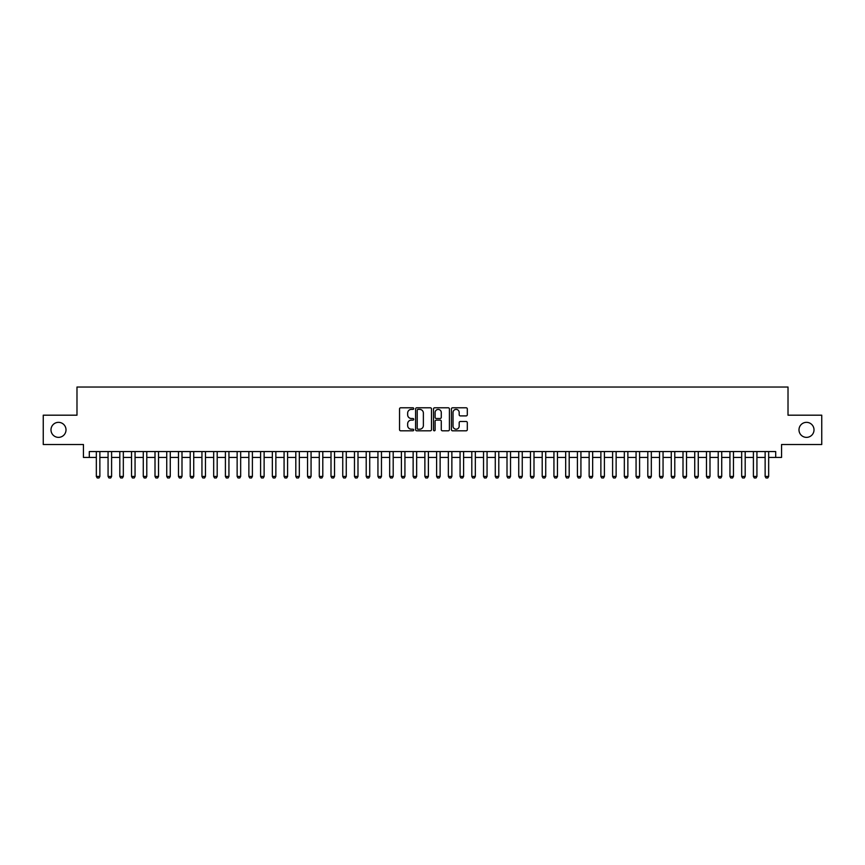 <?xml version="1.0" encoding="UTF-8"?>
<svg xmlns="http://www.w3.org/2000/svg" width="865" height="865" viewBox="0 0 865 865"><rect width="100%" height="100%" fill="white"/><g stroke="black" fill="none" stroke-linecap="round" stroke-linejoin="round"><path stroke-width="1.3" d="M413.73 408.594A0.811 0.811 0 0 0 412.919 407.783L400.69 407.783A1.157 1.157 0 0 0 399.533 408.94L399.533 429.667A1.157 1.157 0 0 0 400.69 430.813L412.919 430.813A0.811 0.811 0 0 0 413.73 430.013A0.811 0.811 0 0 0 412.919 429.202L411.34 429.202A3.687 3.687 0 0 1 407.653 425.515L407.653 423.796A3.687 3.687 0 0 1 411.34 420.109L412.919 420.109A0.811 0.811 0 0 0 413.73 419.298A0.811 0.811 0 0 0 412.919 418.498L411.34 418.498A3.687 3.687 0 0 1 407.653 414.811L407.653 413.081A3.687 3.687 0 0 1 411.34 409.394L412.919 409.394A0.811 0.811 0 0 0 413.73 408.594M798.99 429.862A7.504 7.504 0 0 0 806.494 437.366A7.504 7.504 0 0 0 814.008 429.862A7.504 7.504 0 0 0 806.494 422.347A7.504 7.504 0 0 0 798.99 429.862M50.992 429.862A7.504 7.504 0 0 0 58.506 437.366A7.504 7.504 0 0 0 66.01 429.862A7.504 7.504 0 0 0 58.506 422.347A7.504 7.504 0 0 0 50.992 429.862M466.159 415.903A1.157 1.157 0 0 0 467.305 414.746L467.305 408.94A1.157 1.157 0 0 0 466.159 407.783L452.568 407.783A1.157 1.157 0 0 0 451.422 408.94L451.422 429.667A1.157 1.157 0 0 0 452.568 430.813L466.159 430.813A1.157 1.157 0 0 0 467.305 429.667L467.305 422.639A1.157 1.157 0 0 0 466.159 421.493L460.342 421.493A1.157 1.157 0 0 0 459.185 422.639L459.185 426.121A3.082 3.082 0 0 1 456.114 429.202A3.082 3.082 0 0 1 453.033 426.121L453.033 412.475A3.082 3.082 0 0 1 456.114 409.394A3.082 3.082 0 0 1 459.185 412.475L459.185 414.746A1.157 1.157 0 0 0 460.342 415.903L466.159 415.903M89.3 457.434L89.3 451.562L775.7 451.562L775.7 457.434L781.56 457.434L781.56 444.524L821.75 444.524L821.75 415.189L788.015 415.189L788.015 387.033L76.985 387.033L76.985 415.189L43.25 415.189L43.25 444.524L83.44 444.524L83.44 457.434L96.339 457.434M431.494 408.94A1.157 1.157 0 0 0 430.338 407.783L416.746 407.783A1.157 1.157 0 0 0 415.6 408.94L415.6 429.667A1.157 1.157 0 0 0 416.746 430.813L430.338 430.813A1.157 1.157 0 0 0 431.494 429.667L431.494 408.94M434.663 407.783L448.254 407.783A1.157 1.157 0 0 1 449.4 408.94L449.4 429.667A1.157 1.157 0 0 1 448.254 430.813L442.437 430.813A1.157 1.157 0 0 1 441.28 429.667L441.28 421.255A1.157 1.157 0 0 0 440.134 420.109L436.274 420.109A1.157 1.157 0 0 0 435.117 421.255L435.117 430.013A0.811 0.811 0 0 1 434.317 430.813A0.811 0.811 0 0 1 433.506 430.013L433.506 408.94A1.157 1.157 0 0 1 434.663 407.783M99.864 457.434L108.071 457.434M111.596 457.434L119.813 457.434M123.327 457.434L131.545 457.434M135.059 457.434L143.276 457.434M146.791 457.434L155.008 457.434M158.533 457.434L166.74 457.434M170.264 457.434L178.471 457.434M181.996 457.434L190.213 457.434M193.728 457.434L201.945 457.434M205.459 457.434L213.677 457.434M217.191 457.434L225.408 457.434M228.933 457.434L237.14 457.434M240.665 457.434L248.871 457.434M252.396 457.434L260.603 457.434M264.128 457.434L272.345 457.434M275.859 457.434L284.077 457.434M287.591 457.434L295.808 457.434M299.322 457.434L307.54 457.434M311.065 457.434L319.272 457.434M322.796 457.434L331.003 457.434M334.528 457.434L342.745 457.434M346.26 457.434L354.477 457.434M357.991 457.434L366.209 457.434M369.723 457.434L377.94 457.434M381.465 457.434L389.672 457.434M393.197 457.434L401.403 457.434M404.928 457.434L413.135 457.434M416.66 457.434L424.877 457.434M428.391 457.434L436.609 457.434M440.123 457.434L448.34 457.434M451.865 457.434L460.072 457.434M463.597 457.434L471.803 457.434M475.328 457.434L483.535 457.434M487.06 457.434L495.277 457.434M498.791 457.434L507.009 457.434M510.523 457.434L518.74 457.434M522.255 457.434L530.472 457.434M533.997 457.434L542.204 457.434M545.729 457.434L553.935 457.434M557.46 457.434L565.678 457.434M569.192 457.434L577.409 457.434M580.923 457.434L589.141 457.434M592.655 457.434L600.872 457.434M604.397 457.434L612.604 457.434M616.129 457.434L624.335 457.434M627.86 457.434L636.067 457.434M639.592 457.434L647.809 457.434M651.323 457.434L659.541 457.434M663.055 457.434L671.272 457.434M674.787 457.434L683.004 457.434M686.529 457.434L694.736 457.434M698.26 457.434L706.467 457.434M709.992 457.434L718.21 457.434M721.724 457.434L729.941 457.434M733.455 457.434L741.673 457.434M745.187 457.434L753.404 457.434M756.929 457.434L765.136 457.434M768.661 457.434L775.7 457.434M418.022 409.394A0.811 0.811 0 0 0 417.211 410.205L417.211 428.402A0.811 0.811 0 0 0 418.022 429.202L419.687 429.202A3.687 3.687 0 0 0 423.374 425.515L423.374 413.081A3.687 3.687 0 0 0 419.687 409.394L418.022 409.394M441.28 412.529A3.082 3.082 0 0 0 438.198 409.448A3.082 3.082 0 0 0 435.117 412.529L435.117 417.341A1.157 1.157 0 0 0 436.274 418.498L440.134 418.498A1.157 1.157 0 0 0 441.28 417.341L441.28 412.529M99.864 451.562L99.864 476.442L98.978 477.967L97.226 477.967L96.339 476.442L96.339 451.562M96.339 476.442L99.864 476.442M111.596 451.562L111.596 476.442L110.72 477.967L108.958 477.967L108.071 476.442L108.071 451.562M108.071 476.442L111.596 476.442M123.327 451.562L123.327 476.442L122.452 477.967L120.689 477.967L119.813 476.442L119.813 451.562M119.813 476.442L123.327 476.442M135.059 451.562L135.059 476.442L134.183 477.967L132.421 477.967L131.545 476.442L131.545 451.562M131.545 476.442L135.059 476.442M146.791 451.562L146.791 476.442L145.915 477.967L144.152 477.967L143.276 476.442L143.276 451.562M143.276 476.442L146.791 476.442M158.533 451.562L158.533 476.442L157.646 477.967L155.884 477.967L155.008 476.442L155.008 451.562M155.008 476.442L158.533 476.442M170.264 451.562L170.264 476.442L169.378 477.967L167.626 477.967L166.74 476.442L166.74 451.562M166.74 476.442L170.264 476.442M181.996 451.562L181.996 476.442L181.12 477.967L179.358 477.967L178.471 476.442L178.471 451.562M178.471 476.442L181.996 476.442M193.728 451.562L193.728 476.442L192.852 477.967L191.089 477.967L190.213 476.442L190.213 451.562M190.213 476.442L193.728 476.442M205.459 451.562L205.459 476.442L204.583 477.967L202.821 477.967L201.945 476.442L201.945 451.562M201.945 476.442L205.459 476.442M217.191 451.562L217.191 476.442L216.315 477.967L214.552 477.967L213.677 476.442L213.677 451.562M213.677 476.442L217.191 476.442M228.933 451.562L228.933 476.442L228.046 477.967L226.284 477.967L225.408 476.442L225.408 451.562M225.408 476.442L228.933 476.442M240.665 451.562L240.665 476.442L239.778 477.967L238.026 477.967L237.14 476.442L237.14 451.562M237.14 476.442L240.665 476.442M252.396 451.562L252.396 476.442L251.51 477.967L249.758 477.967L248.871 476.442L248.871 451.562M248.871 476.442L252.396 476.442M264.128 451.562L264.128 476.442L263.252 477.967L261.49 477.967L260.603 476.442L260.603 451.562M260.603 476.442L264.128 476.442M275.859 451.562L275.859 476.442L274.983 477.967L273.221 477.967L272.345 476.442L272.345 451.562M272.345 476.442L275.859 476.442M287.591 451.562L287.591 476.442L286.715 477.967L284.953 477.967L284.077 476.442L284.077 451.562M284.077 476.442L287.591 476.442M299.322 451.562L299.322 476.442L298.447 477.967L296.684 477.967L295.808 476.442L295.808 451.562M295.808 476.442L299.322 476.442M311.065 451.562L311.065 476.442L310.178 477.967L308.416 477.967L307.54 476.442L307.54 451.562M307.54 476.442L311.065 476.442M322.796 451.562L322.796 476.442L321.91 477.967L320.158 477.967L319.272 476.442L319.272 451.562M319.272 476.442L322.796 476.442M334.528 451.562L334.528 476.442L333.652 477.967L331.89 477.967L331.003 476.442L331.003 451.562M331.003 476.442L334.528 476.442M346.26 451.562L346.26 476.442L345.384 477.967L343.621 477.967L342.745 476.442L342.745 451.562M342.745 476.442L346.26 476.442M357.991 451.562L357.991 476.442L357.115 477.967L355.353 477.967L354.477 476.442L354.477 451.562M354.477 476.442L357.991 476.442M369.723 451.562L369.723 476.442L368.847 477.967L367.084 477.967L366.209 476.442L366.209 451.562M366.209 476.442L369.723 476.442M381.465 451.562L381.465 476.442L380.578 477.967L378.816 477.967L377.94 476.442L377.94 451.562M377.94 476.442L381.465 476.442M393.197 451.562L393.197 476.442L392.31 477.967L390.558 477.967L389.672 476.442L389.672 451.562M389.672 476.442L393.197 476.442M404.928 451.562L404.928 476.442L404.052 477.967L402.29 477.967L401.403 476.442L401.403 451.562M401.403 476.442L404.928 476.442M416.66 451.562L416.66 476.442L415.784 477.967L414.021 477.967L413.135 476.442L413.135 451.562M413.135 476.442L416.66 476.442M428.391 451.562L428.391 476.442L427.515 477.967L425.753 477.967L424.877 476.442L424.877 451.562M424.877 476.442L428.391 476.442M440.123 451.562L440.123 476.442L439.247 477.967L437.485 477.967L436.609 476.442L436.609 451.562M436.609 476.442L440.123 476.442M451.865 451.562L451.865 476.442L450.979 477.967L449.216 477.967L448.34 476.442L448.34 451.562M448.34 476.442L451.865 476.442M463.597 451.562L463.597 476.442L462.71 477.967L460.948 477.967L460.072 476.442L460.072 451.562M460.072 476.442L463.597 476.442M475.328 451.562L475.328 476.442L474.442 477.967L472.69 477.967L471.803 476.442L471.803 451.562M471.803 476.442L475.328 476.442M487.06 451.562L487.06 476.442L486.184 477.967L484.422 477.967L483.535 476.442L483.535 451.562M483.535 476.442L487.06 476.442M498.791 451.562L498.791 476.442L497.916 477.967L496.153 477.967L495.277 476.442L495.277 451.562M495.277 476.442L498.791 476.442M510.523 451.562L510.523 476.442L509.647 477.967L507.885 477.967L507.009 476.442L507.009 451.562M507.009 476.442L510.523 476.442M522.255 451.562L522.255 476.442L521.379 477.967L519.616 477.967L518.74 476.442L518.74 451.562M518.74 476.442L522.255 476.442M533.997 451.562L533.997 476.442L533.11 477.967L531.348 477.967L530.472 476.442L530.472 451.562M530.472 476.442L533.997 476.442M545.729 451.562L545.729 476.442L544.842 477.967L543.09 477.967L542.204 476.442L542.204 451.562M542.204 476.442L545.729 476.442M557.46 451.562L557.46 476.442L556.584 477.967L554.822 477.967L553.935 476.442L553.935 451.562M553.935 476.442L557.46 476.442M569.192 451.562L569.192 476.442L568.316 477.967L566.553 477.967L565.678 476.442L565.678 451.562M565.678 476.442L569.192 476.442M580.923 451.562L580.923 476.442L580.047 477.967L578.285 477.967L577.409 476.442L577.409 451.562M577.409 476.442L580.923 476.442M592.655 451.562L592.655 476.442L591.779 477.967L590.016 477.967L589.141 476.442L589.141 451.562M589.141 476.442L592.655 476.442M604.397 451.562L604.397 476.442L603.51 477.967L601.748 477.967L600.872 476.442L600.872 451.562M600.872 476.442L604.397 476.442M616.129 451.562L616.129 476.442L615.242 477.967L613.49 477.967L612.604 476.442L612.604 451.562M612.604 476.442L616.129 476.442M627.86 451.562L627.86 476.442L626.974 477.967L625.222 477.967L624.335 476.442L624.335 451.562M624.335 476.442L627.86 476.442M639.592 451.562L639.592 476.442L638.716 477.967L636.954 477.967L636.067 476.442L636.067 451.562M636.067 476.442L639.592 476.442M651.323 451.562L651.323 476.442L650.448 477.967L648.685 477.967L647.809 476.442L647.809 451.562M647.809 476.442L651.323 476.442M663.055 451.562L663.055 476.442L662.179 477.967L660.417 477.967L659.541 476.442L659.541 451.562M659.541 476.442L663.055 476.442M674.787 451.562L674.787 476.442L673.911 477.967L672.148 477.967L671.272 476.442L671.272 451.562M671.272 476.442L674.787 476.442M686.529 451.562L686.529 476.442L685.642 477.967L683.88 477.967L683.004 476.442L683.004 451.562M683.004 476.442L686.529 476.442M698.26 451.562L698.26 476.442L697.374 477.967L695.622 477.967L694.736 476.442L694.736 451.562M694.736 476.442L698.26 476.442M709.992 451.562L709.992 476.442L709.116 477.967L707.354 477.967L706.467 476.442L706.467 451.562M706.467 476.442L709.992 476.442M721.724 451.562L721.724 476.442L720.848 477.967L719.085 477.967L718.21 476.442L718.21 451.562M718.21 476.442L721.724 476.442M733.455 451.562L733.455 476.442L732.579 477.967L730.817 477.967L729.941 476.442L729.941 451.562M729.941 476.442L733.455 476.442M745.187 451.562L745.187 476.442L744.311 477.967L742.548 477.967L741.673 476.442L741.673 451.562M741.673 476.442L745.187 476.442M756.929 451.562L756.929 476.442L756.042 477.967L754.28 477.967L753.404 476.442L753.404 451.562M753.404 476.442L756.929 476.442M768.661 451.562L768.661 476.442L767.774 477.967L766.022 477.967L765.136 476.442L765.136 451.562M765.136 476.442L768.661 476.442"/></g></svg>
